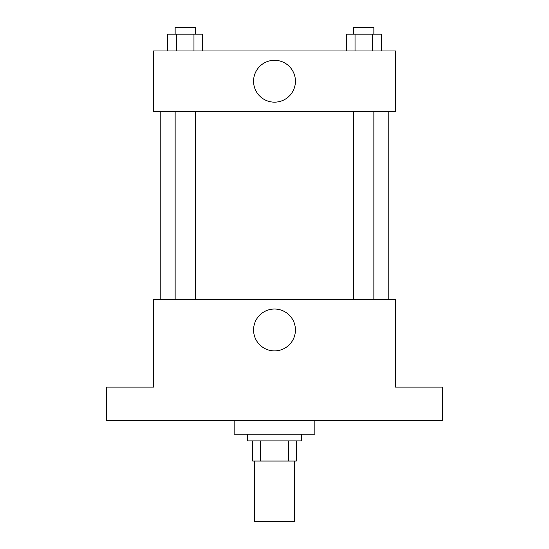 <?xml version="1.0" encoding="UTF-8"?>
<svg xmlns="http://www.w3.org/2000/svg" width="549" height="549" viewBox="0 0 549 549"><rect width="100%" height="100%" fill="white"/><g stroke="black" fill="none" stroke-linecap="round" stroke-linejoin="round"><path stroke-width="0.82" d="M254.331 461.05L254.331 521.55L294.669 521.55L294.669 461.05M288.65 440.881L288.65 461.05L252.65 461.05L252.65 440.881M288.65 461.05L296.35 461.05L296.35 440.881L296.35 461.05M301.387 434.156L301.387 440.881L247.613 440.881L247.613 434.156M260.35 440.881L260.35 461.05M234.162 420.712L234.162 434.156L314.838 434.156L314.838 420.712M442.563 420.712L106.437 420.712L106.437 387.1L153.494 387.1L153.494 299.706L395.506 299.706L395.506 387.1L442.563 387.1L442.563 420.712M295.431 329.963A20.931 20.931 0 0 1 264.035 348.087A20.931 20.931 0 0 1 264.035 311.832A20.931 20.931 0 0 1 295.431 329.963M388.781 111.481L388.781 299.706M353.693 299.706L353.693 111.481M195.307 111.481L195.307 299.706M395.506 111.481L153.494 111.481L153.494 50.982L395.506 50.982L395.506 111.481M295.431 81.231A20.931 20.931 0 0 1 264.035 99.355A20.931 20.931 0 0 1 264.035 63.101A20.931 20.931 0 0 1 295.431 81.231M381.239 50.982L381.239 34.175L346.309 34.175L346.309 50.982M372.51 34.175L372.51 50.982M355.038 34.175L355.038 50.982M353.693 34.175L353.693 27.45L373.855 27.45L373.855 34.175M202.691 50.982L202.691 34.175L167.761 34.175L167.761 50.982M193.962 34.175L193.962 50.982M176.49 34.175L176.49 50.982M175.145 34.175L175.145 27.45L195.307 27.45L195.307 34.175M160.219 111.481L160.219 299.706M373.855 299.706L373.855 111.481M175.145 111.481L175.145 299.706"/></g></svg>
